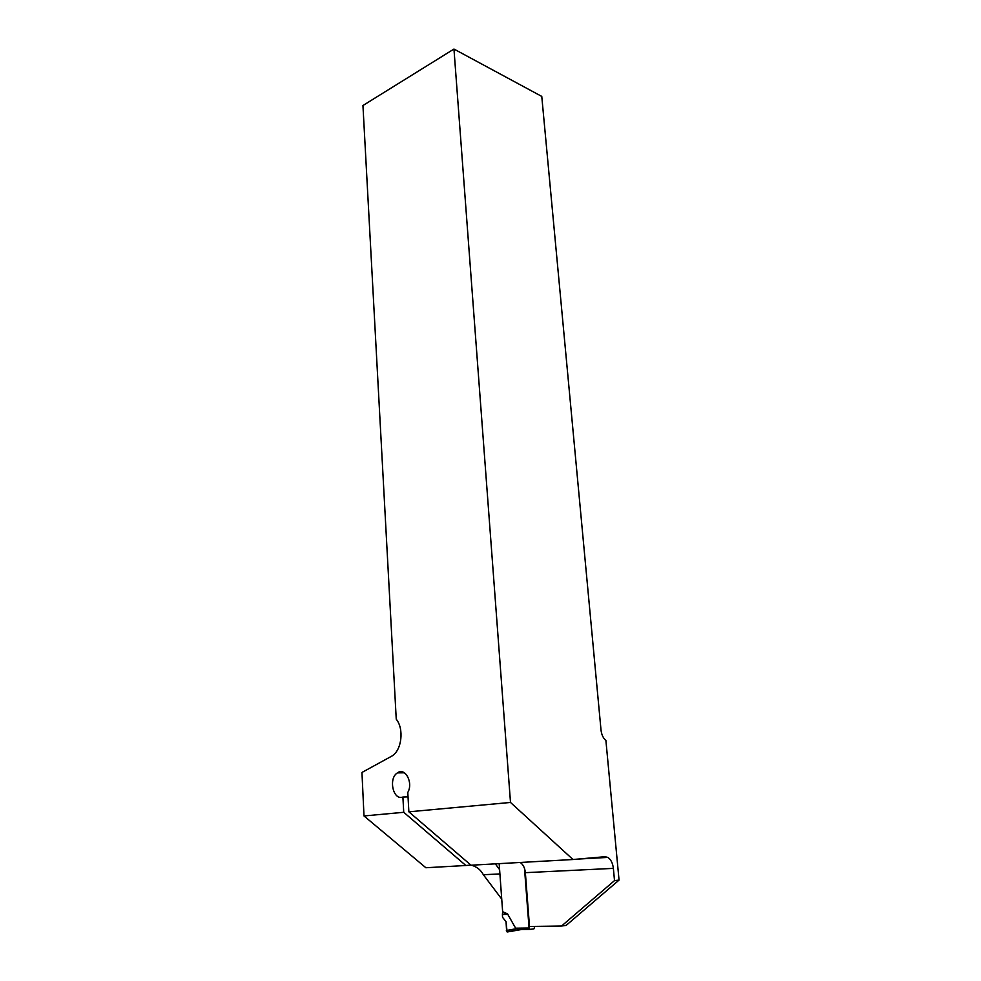 <?xml version="1.0" encoding="UTF-8"?>
<svg xmlns="http://www.w3.org/2000/svg" width="981" height="981" viewBox="0 0 981 981"><rect width="100%" height="100%" fill="white"/><g stroke="black" fill="none" stroke-linecap="round" stroke-linejoin="round"><path stroke-width="1.47" d="M364 815.959L425.877 867.744L465.865 865.5L403.731 812.293L364 815.959L361.952 772.452L391.946 756.032C401.769 750.293 404.258 728.858 396.25 719.232L362.945 105.519L453.958 49.05L541.77 96.42L601.01 729.999C601.561 734.683 603.192 738.178 605.902 740.496L619.048 880.092L566.172 925.377L561.549 926.039L614.511 880.595L613.37 868.369L525.362 872.673L529.495 926.469L561.549 926.039M495.356 863.856L499.611 869.669M471.456 865.193C476.778 866.726 480.751 869.902 483.363 874.733L501.732 899.099M525.362 872.673C524.847 867.842 523.143 864.445 520.212 862.471M578.079 859.074L607.803 857.406L604.885 856.707L572.99 859.515L510.5 802.446L453.958 49.05M607.803 857.406C610.869 859.417 612.72 863.072 613.37 868.369M614.511 880.595L619.048 880.092M510.5 802.446L408.869 811.814L407.789 792.464C413.528 782.679 405.116 767.032 397.44 772.881C388.133 778.313 393.136 800.876 402.897 797.026L403.731 812.293M470.868 865.083L465.865 865.5M408.869 811.814L471.027 865.217L572.99 859.515M402.897 797.026L408.035 796.854M534.719 926.395L533.971 928.835L530.12 929.387L529.066 928.026L524.492 868.381M499.17 863.648L502.64 911.705L507.202 913.716M529.066 928.026L515.638 928.185L507.631 914.096M521.475 929.387L507.103 931.901L506.049 921.65L502.517 917.284L502.419 914.451L507.202 914.096L502.64 912.097L502.431 914.145M515.638 928.185L520.359 929.498L529.961 929.387M506.355 930.515L516.57 928.651M513.578 929.191L513.357 930.773M522.26 929.387L507.41 931.95M512.855 931.177L506.625 931.484L506.049 921.65M499.918 873.924L483.363 874.733M502.419 914.451L508.048 914.39M404.38 772.795L397.477 772.881M518.949 929.424L529.703 929.301M507.103 931.913L520.335 929.498"/></g></svg>
